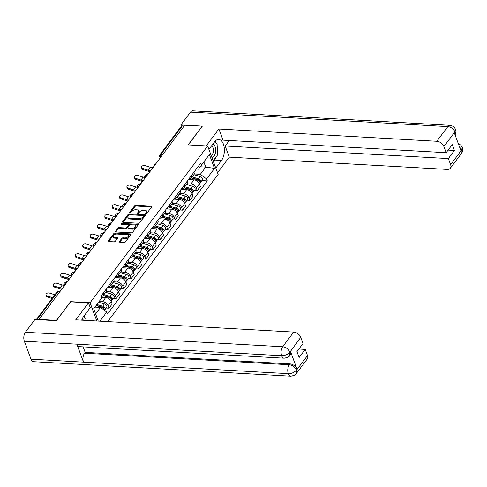 <?xml version="1.0" encoding="UTF-8"?>
<svg xmlns="http://www.w3.org/2000/svg" width="487" height="487" viewBox="0 0 487 487"><rect width="100%" height="100%" fill="white"/><g stroke="black" fill="none" stroke-linecap="round" stroke-linejoin="round"><path stroke-width="0.73" d="M145.917 213.726A0.712 0.377 -20.3 0 0 146.843 213.33L151.755 206.774A1.023 0.542 -20.3 0 0 151.859 206.372A1.023 0.542 -20.3 0 0 151.36 206.111L135.897 205.24A1.023 0.542 -20.3 0 0 134.576 205.806L129.658 212.362A0.712 0.377 -20.3 0 0 129.591 212.642A0.712 0.377 -20.3 0 0 129.938 212.831A0.712 0.377 -20.3 0 0 130.863 212.429L131.496 211.583A3.269 1.729 -20.3 0 1 135.727 209.763L137.017 209.836A3.269 1.729 -20.3 0 1 138.6 210.676A3.269 1.729 -20.3 0 1 138.284 211.967L137.651 212.813A0.712 0.377 -20.3 0 0 137.578 213.093A0.712 0.377 -20.3 0 0 137.924 213.282A0.712 0.377 -20.3 0 0 138.85 212.88L139.489 212.034A3.269 1.729 -20.3 0 1 143.72 210.214L145.004 210.287A3.269 1.729 -20.3 0 1 146.587 211.127A3.269 1.729 -20.3 0 1 146.277 212.417L145.637 213.263A0.712 0.377 -20.3 0 0 145.57 213.543A0.712 0.377 -20.3 0 0 145.917 213.726M119.394 241.509A1.023 0.542 -20.3 0 0 119.297 241.911A1.023 0.542 -20.3 0 0 119.79 242.173L124.13 242.416A1.023 0.542 -20.3 0 0 125.451 241.85L130.912 234.57A1.023 0.542 -20.3 0 0 131.009 234.168A1.023 0.542 -20.3 0 0 130.516 233.906L115.054 233.03A1.023 0.542 -20.3 0 0 113.733 233.602L108.272 240.882A1.023 0.542 -20.3 0 0 108.169 241.284A1.023 0.542 -20.3 0 0 108.668 241.546L113.909 241.838A1.023 0.542 -20.3 0 0 115.23 241.272L117.568 238.155A1.023 0.542 -20.3 0 0 117.665 237.753A1.023 0.542 -20.3 0 0 117.166 237.492L114.573 237.346A2.733 1.449 -20.3 0 1 113.246 236.645A2.733 1.449 -20.3 0 1 114.256 234.874A2.733 1.449 -20.3 0 1 117.044 234.046L127.223 234.618A2.733 1.449 -20.3 0 1 128.55 235.318A2.733 1.449 -20.3 0 1 127.539 237.09A2.733 1.449 -20.3 0 1 124.751 237.918L123.053 237.82A1.023 0.542 -20.3 0 0 121.732 238.393L119.394 241.509L119.632 242.149M90.065 302.75L70.548 301.648L56.498 320.379L39.082 319.399L184.75 125.189L202.166 126.17L188.122 144.901L207.639 146.003L90.065 302.75L96.816 321M138.521 223.229A1.023 0.542 -20.3 0 0 139.842 222.662L145.303 215.382A1.023 0.542 -20.3 0 0 145.4 214.98A1.023 0.542 -20.3 0 0 144.907 214.718L129.445 213.848A1.023 0.542 -20.3 0 0 128.124 214.414L122.663 221.695A1.023 0.542 -20.3 0 0 122.56 222.096A1.023 0.542 -20.3 0 0 123.059 222.358L138.521 223.229M138.107 224.976L132.647 232.256A1.023 0.542 -20.3 0 1 131.326 232.823L115.863 231.952A1.023 0.542 -20.3 0 1 115.364 231.69A1.023 0.542 -20.3 0 1 115.468 231.288L117.799 228.172A1.023 0.542 -20.3 0 1 119.126 227.606L125.396 227.959A1.023 0.542 -20.3 0 0 126.717 227.386L128.27 225.323A1.023 0.542 -20.3 0 0 128.367 224.921A1.023 0.542 -20.3 0 0 127.868 224.653L121.342 224.288A0.712 0.377 -20.3 0 1 120.995 224.105A0.712 0.377 -20.3 0 1 121.263 223.643A0.712 0.377 -20.3 0 1 121.987 223.423L137.711 224.312A1.023 0.542 -20.3 0 1 138.205 224.574A1.023 0.542 -20.3 0 1 138.107 224.976M107.694 321.615L218.133 174.376L207.639 146.003M39.082 319.399L39.204 319.722M162.816 154.44L160.99 154.336A2.082 1.364 36.9 0 0 159.937 154.744L181.292 126.273A2.082 1.364 36.9 0 1 182.345 125.865L160.99 154.336A2.082 1.12 93.2 0 0 160.661 157.246L160.673 157.289M184.171 125.969L182.345 125.865M191.598 175.29A4.785 3.135 36.9 0 1 191.403 177.932L194.514 173.78A4.785 3.135 -143.1 0 0 194.709 171.138M187.014 183.776L190.88 183.995A4.785 3.135 36.9 0 1 196.31 188.025L199.42 183.879A4.785 3.135 -143.1 0 0 193.99 179.843L188.414 179.533M199.42 183.879L200.358 186.399L197.247 190.551L194.465 190.393M191.403 177.932A4.785 3.135 36.9 0 1 188.98 178.863L188.919 178.863M196.31 188.025L197.247 190.551M184.244 185.09A4.785 3.135 36.9 0 1 184.043 187.732L187.16 183.587A4.785 3.135 -143.1 0 0 187.355 180.945M187.111 200.2L189.893 200.352L193.004 196.206L192.067 193.68A4.785 3.135 -143.1 0 0 186.637 189.65L181.061 189.333M184.043 187.732A4.785 3.135 36.9 0 1 181.627 188.67L181.566 188.664M179.66 193.583L183.526 193.796A4.785 3.135 36.9 0 1 188.956 197.832L189.893 200.352M176.891 194.897A4.785 3.135 36.9 0 1 176.69 197.539L179.8 193.394A4.785 3.135 -143.1 0 0 180.001 190.746M179.758 210L182.534 210.159L185.65 206.013L184.713 203.487A4.785 3.135 -143.1 0 0 179.283 199.457L173.707 199.14M176.69 197.539A4.785 3.135 36.9 0 1 174.273 198.471L174.212 198.471M172.307 203.383L176.172 203.603A4.785 3.135 36.9 0 1 181.602 207.632L182.534 210.159M169.537 204.698A4.785 3.135 36.9 0 1 169.336 207.346L172.447 203.195A4.785 3.135 -143.1 0 0 172.648 200.553M172.404 219.807L175.18 219.966L178.291 215.814L177.359 213.294A4.785 3.135 -143.1 0 0 171.929 209.258L166.353 208.947M169.336 207.346A4.785 3.135 36.9 0 1 166.919 208.278L166.858 208.278M164.953 213.19L168.812 213.409A4.785 3.135 36.9 0 1 174.249 217.439L175.18 219.966M162.183 214.505A4.785 3.135 36.9 0 1 161.982 217.147L165.093 213.002A4.785 3.135 -143.1 0 0 165.294 210.36M165.044 229.608L167.826 229.767L170.937 225.621L170.006 223.095A4.785 3.135 -143.1 0 0 164.569 219.065L158.999 218.748M161.982 217.147A4.785 3.135 36.9 0 1 159.566 218.085L159.505 218.079M157.599 222.997L161.459 223.21A4.785 3.135 36.9 0 1 166.895 227.246L167.826 229.767M154.829 224.312A4.785 3.135 36.9 0 1 154.629 226.954L157.739 222.803A4.785 3.135 -143.1 0 0 157.94 220.161M157.691 239.415L160.473 239.574L163.583 235.422L162.652 232.902A4.785 3.135 -143.1 0 0 157.216 228.872L151.646 228.555M154.629 226.954A4.785 3.135 36.9 0 1 152.212 227.886L152.145 227.886M150.246 232.798L154.105 233.017A4.785 3.135 36.9 0 1 159.541 237.047L160.473 239.574M147.476 234.113A4.785 3.135 36.9 0 1 147.275 236.755L150.386 232.609A4.785 3.135 -143.1 0 0 150.586 229.967M150.337 249.222L153.119 249.374L156.23 245.229L155.298 242.709A4.785 3.135 -143.1 0 0 149.862 238.673L144.292 238.362M147.275 236.755A4.785 3.135 36.9 0 1 144.858 237.693L144.791 237.686M142.892 242.605L146.751 242.824A4.785 3.135 36.9 0 1 152.188 246.854L153.119 249.374M140.122 243.92A4.785 3.135 36.9 0 1 139.921 246.562L143.032 242.416A4.785 3.135 -143.1 0 0 143.233 239.774M142.983 259.023L145.765 259.181L148.876 255.036L147.945 252.51A4.785 3.135 -143.1 0 0 142.508 248.48L136.938 248.163M139.921 246.562A4.785 3.135 36.9 0 1 137.498 247.499L137.437 247.493M135.538 252.406L139.398 252.625A4.785 3.135 36.9 0 1 144.834 256.661L145.765 259.181M132.768 253.727A4.785 3.135 36.9 0 1 132.567 256.369L135.678 252.217A4.785 3.135 -143.1 0 0 135.879 249.575M135.63 268.83L138.411 268.988L141.522 264.837L140.591 262.316A4.785 3.135 -143.1 0 0 135.155 258.28L129.585 257.97M132.567 256.369A4.785 3.135 36.9 0 1 130.145 257.3L130.084 257.3M128.184 262.213L132.044 262.432A4.785 3.135 36.9 0 1 137.48 266.462L138.411 268.988M125.409 263.528A4.785 3.135 36.9 0 1 125.214 266.17L128.325 262.024A4.785 3.135 -143.1 0 0 128.525 259.382M128.276 278.637L131.058 278.789L134.168 274.644L133.237 272.117A4.785 3.135 -143.1 0 0 127.801 268.087L122.225 267.771M125.214 266.17A4.785 3.135 36.9 0 1 122.791 267.107L122.73 267.101M120.825 272.02L124.69 272.233A4.785 3.135 36.9 0 1 130.126 276.269L131.058 278.789M118.055 273.335A4.785 3.135 36.9 0 1 117.86 275.977L120.971 271.831A4.785 3.135 -143.1 0 0 121.166 269.183M120.922 288.438L123.704 288.596L126.815 284.451L125.883 281.924A4.785 3.135 -143.1 0 0 120.447 277.894L114.871 277.578M117.86 275.977A4.785 3.135 36.9 0 1 115.437 276.914L115.376 276.908M113.471 281.821L117.337 282.04A4.785 3.135 36.9 0 1 122.767 286.07L123.704 288.596M110.701 283.136A4.785 3.135 36.9 0 1 110.506 285.784L113.617 281.632A4.785 3.135 -143.1 0 0 113.812 278.99M113.568 298.245L116.35 298.403L119.461 294.251L118.524 291.731A4.785 3.135 -143.1 0 0 113.094 287.695L107.517 287.385M110.506 285.784A4.785 3.135 36.9 0 1 108.084 286.715L108.023 286.715M106.117 291.628L109.983 291.847A4.785 3.135 36.9 0 1 115.413 295.877L116.35 298.403M103.347 292.943A4.785 3.135 36.9 0 1 103.153 295.585L106.263 291.439A4.785 3.135 -143.1 0 0 106.458 288.797M106.215 308.046L108.997 308.204L112.107 304.058L111.17 301.532A4.785 3.135 -143.1 0 0 105.74 297.502L101.266 297.253M103.153 295.585A4.785 3.135 36.9 0 1 100.998 296.528M99.202 301.459L102.629 301.648A4.785 3.135 36.9 0 1 108.059 305.684L108.997 308.204M194.368 173.969L200.334 174.309L205.751 167.078L203.858 161.952L198.434 169.178L196.273 169.056M200.242 166.767L205.751 167.078L214.511 168.392L206.591 178.954L200.334 174.309M198.434 169.178L209.373 154.495L214.511 168.392M95.604 313.926L100.486 307.425L106.744 312.07L107.463 314.018L207.31 180.896L206.591 178.954M106.744 312.07L99.914 321.177M98.252 321.085L93.687 308.734L101.606 298.172L93.711 308.801M201.454 165.056L200.735 163.108L100.882 296.23L101.606 298.172M100.486 307.425L94.971 307.114M201.819 180.586L207.31 180.896M209.373 154.495L203.858 161.952M146.24 213.69L146.581 213.245A3.269 1.729 -20.3 0 0 146.897 211.955L146.587 211.127M138.6 210.676L138.905 211.504A3.269 1.729 -20.3 0 1 138.594 212.795L138.253 213.245M151.64 206.938L136.202 206.068A1.023 0.542 -20.3 0 0 134.881 206.634L130.266 212.795M144.907 214.718L145.199 215.516L129.749 214.676A1.023 0.542 -20.3 0 0 128.428 215.242L123.089 222.364M143.592 215.991A0.712 0.377 -20.3 0 0 143.659 215.711A0.712 0.377 -20.3 0 0 143.312 215.528L129.743 214.761A0.712 0.377 -20.3 0 0 128.818 215.163L128.142 216.058A3.269 1.729 -20.3 0 0 127.831 217.342A3.269 1.729 -20.3 0 0 129.414 218.182L138.692 218.706A3.269 1.729 -20.3 0 0 142.922 216.885L143.592 215.991L143.896 216.818A0.712 0.377 -20.3 0 0 143.963 216.538L143.659 215.711M127.831 217.342L128.136 218.17A3.269 1.729 -20.3 0 0 129.719 219.01L129.414 218.182M143.896 216.818L143.227 217.713A3.269 1.729 -20.3 0 1 138.996 219.534L129.719 219.01M115.894 231.952L118.11 229L117.799 228.172M128.367 224.921L128.671 225.749A1.023 0.542 -20.3 0 1 128.574 226.151L127.022 228.214A1.023 0.542 -20.3 0 1 125.701 228.787L119.431 228.433A1.023 0.542 -20.3 0 0 118.11 229M137.985 225.134L122.298 224.251A0.712 0.377 -20.3 0 0 121.872 224.318M131.904 228.324A2.733 1.449 -20.3 0 0 134.686 227.496A2.733 1.449 -20.3 0 0 135.703 225.725A2.733 1.449 -20.3 0 0 134.375 225.024L130.79 224.824A1.023 0.542 -20.3 0 0 129.469 225.39L127.917 227.453A1.023 0.542 -20.3 0 0 127.819 227.861A1.023 0.542 -20.3 0 0 128.318 228.123L131.904 228.324L132.208 229.152A2.733 1.449 -20.3 0 0 134.996 228.324A2.733 1.449 -20.3 0 0 136.007 226.552L135.703 225.725M127.819 227.861L128.13 228.683A1.023 0.542 -20.3 0 0 128.623 228.951L128.318 228.123M132.208 229.152L128.623 228.951M128.55 235.318L128.854 236.146A2.733 1.449 -20.3 0 1 127.844 237.918A2.733 1.449 -20.3 0 1 125.056 238.746L123.357 238.648A1.023 0.542 -20.3 0 0 122.036 239.22L119.82 242.173M113.246 236.645L113.55 237.467A2.733 1.449 -20.3 0 0 114.877 238.173L114.573 237.346M117.446 238.32L114.877 238.173M130.79 234.728L115.358 233.857A1.023 0.542 -20.3 0 0 114.037 234.43L108.698 241.546M148.048 173.707L147.768 173.78A2.392 0.828 -34.5 0 0 145.503 175.107A2.392 0.828 -34.5 0 0 144.712 176.58A2.392 0.828 -34.5 0 0 145.601 176.671L146.27 176.495M191.336 178.011L197.533 179.788A2.599 1.704 36.9 0 1 199.615 181.353A2.599 1.704 36.9 0 1 199.773 183.313L199.396 183.812M195.159 179.113L196.474 179.186M191.525 177.767L198.416 179.746A1.248 0.816 36.9 0 1 199.573 181.286M192.14 176.945L198.331 178.723A2.599 1.704 36.9 0 1 200.419 180.281A2.599 1.704 36.9 0 1 200.577 182.248A2.599 1.704 36.9 0 1 200.005 182.655M193.838 174.681L200.029 176.458A2.599 1.704 36.9 0 1 202.117 178.017A2.599 1.704 36.9 0 1 202.269 179.983L200.577 182.248M152.912 167.644A6.447 4.225 36.9 0 1 150.489 167.327L145.077 165.617A2.392 1.595 -2.4 0 0 141.607 167.163A2.392 1.595 -2.4 0 0 142.91 168.508L142.953 169.519A2.392 1.595 177.6 0 1 141.644 168.167L141.607 167.163M150.739 170.535A6.447 4.225 36.9 0 1 148.322 170.219L142.91 168.508M142.953 169.519L148.365 171.229A7.798 5.114 -143.1 0 0 149.959 171.576M140.694 183.508L140.414 183.587A2.392 0.828 -34.5 0 0 138.15 184.908A2.392 0.828 -34.5 0 0 137.358 186.387A2.392 0.828 -34.5 0 0 138.247 186.478L138.917 186.296M183.983 187.818L190.18 189.595A2.599 1.704 36.9 0 1 192.262 191.154A2.599 1.704 36.9 0 1 192.42 193.12L192.042 193.619M187.805 188.913L189.12 188.993M184.171 187.568L191.062 189.546A1.248 0.816 36.9 0 1 192.219 191.087M184.786 186.752L190.977 188.53A2.599 1.704 36.9 0 1 193.065 190.088A2.599 1.704 36.9 0 1 193.223 192.048A2.599 1.704 36.9 0 1 192.651 192.462M186.478 184.488L192.675 186.265A2.599 1.704 36.9 0 1 194.763 187.824A2.599 1.704 36.9 0 1 194.916 189.79L193.223 192.048M133.341 193.315L133.061 193.388A2.392 0.828 -34.5 0 0 130.796 194.715A2.392 0.828 -34.5 0 0 130.005 196.188A2.392 0.828 -34.5 0 0 130.893 196.279L131.563 196.103M176.623 197.625L182.82 199.402A2.599 1.704 36.9 0 1 184.908 200.961A2.599 1.704 36.9 0 1 185.066 202.921L184.689 203.42M180.452 198.72L181.761 198.793M176.818 197.375L183.709 199.353A1.248 0.816 36.9 0 1 184.865 200.894M177.432 196.553L183.623 198.331A2.599 1.704 36.9 0 1 185.711 199.889A2.599 1.704 36.9 0 1 185.864 201.855A2.599 1.704 36.9 0 1 185.297 202.263M179.125 194.295L185.322 196.066A2.599 1.704 36.9 0 1 187.404 197.631A2.599 1.704 36.9 0 1 187.562 199.591L185.864 201.855M216.398 156.479A11.7 6.301 93.2 0 1 214.578 160.028L221.494 160.418A11.7 6.301 93.2 0 0 224.197 147.549A11.7 6.301 93.2 0 0 218.712 139.428A11.7 6.301 93.2 0 0 214.609 141.802L208.899 149.418M221.494 160.418L215.784 168.027M217.543 172.788L229.286 157.131L225.171 146.003L448.344 158.567L450.627 164.734L461.67 149.874L460.921 150.696L454.341 132.914L454.901 131.855L443.894 146.532A6.24 4.091 -143.1 0 0 436.809 141.273L447.815 126.596L190.508 112.107L180.914 124.897L202.355 126.109L188.256 144.907M229.31 140.487L225.171 146.003M448.113 150.106L454.426 150.459L452.253 144.59L446.171 152.693L222.997 140.128L218.882 129L436.809 141.273M206.196 145.917L218.882 129M229.286 157.131L447.212 169.403A6.24 4.091 -143.1 0 0 450.365 168.179A6.24 4.091 -143.1 0 0 450.627 164.734M190.508 112.107A6.398 3.446 -86.8 0 1 192.749 110.811L450.055 125.299A6.398 3.446 -86.8 0 0 447.815 126.596A6.24 4.091 36.9 0 1 454.901 131.855M181.383 126.17L180.914 124.897M446.171 152.693L443.894 146.532M454.426 150.459L448.344 158.567M217.336 152.181A11.7 6.301 93.2 0 0 217.172 146.417M216.331 143.367A11.7 6.301 93.2 0 0 215.144 141.157M214.578 160.028L213.403 161.593M459.521 146.922L461.554 149.85M458.291 143.586L460.818 145.132L461.974 146.733L462.26 147.378L461.676 149.874M450.055 125.299C453.099 126.2 454.481 126.827 454.194 127.174L455.619 129.42L455.016 131.886M83.137 346.878L85.17 352.375L289.966 363.905A6.24 4.091 36.9 0 1 297.052 369.164L290.471 351.383A6.24 4.091 36.9 0 1 290.215 354.828L289.576 355.68C289.515 356.661 287.72 357.501 284.183 358.195L79.387 346.665A6.398 3.446 -86.8 0 1 76.861 344.187L24.35 341.229A6.398 3.446 -86.8 0 1 25.367 332.274L34.961 319.484L56.401 320.696L70.548 301.837L88.488 302.847L90.247 307.607L83.551 316.532A11.7 6.301 93.2 0 0 81.713 320.154M88.488 302.847L75.759 319.819L293.679 332.085A6.24 4.091 36.9 0 1 300.765 337.345L303.048 343.512L296.967 351.62L299.14 357.488L305.221 349.386L307.498 355.547A6.24 4.091 36.9 0 1 307.242 358.998L296.236 373.669A6.24 4.091 -143.1 0 0 296.492 370.223L307.498 355.547M84.58 317.53L83.989 315.947M296.236 373.669C296.169 374.661 294.367 375.501 290.836 376.189L33.53 361.701A6.398 3.446 -86.8 0 1 30.991 359.181L83.502 362.139A6.398 3.446 -86.8 0 1 84.537 353.227L289.327 364.757L289.966 363.905M24.35 341.229L30.991 359.181M284.183 358.195A6.398 3.446 -86.8 0 1 281.656 355.717L76.861 344.187L83.502 362.139L288.298 373.669C291.658 373.651 294.349 372.488 296.376 370.193L296.492 370.223M305.221 349.386L298.908 349.027M85.17 352.375L84.537 353.227M289.576 355.674L289.838 352.229L290.471 351.383M25.367 332.274L282.673 346.762A6.398 3.446 -86.8 0 0 281.656 355.717C285.023 355.687 287.707 354.518 289.716 352.204M211.9 157.52A6.763 3.64 93.2 0 0 215.193 153.642A6.763 3.64 93.2 0 0 215.077 146.684A6.763 3.64 93.2 0 0 212.88 144.109M211.078 155.304A4.627 2.49 93.2 0 0 213.196 152.528A4.627 2.49 93.2 0 0 213.075 147.914A4.627 2.49 93.2 0 0 211.382 146.106M214.523 141.918L217.105 143.988L217.421 155.116L213.123 160.838M83.46 320.251A6.763 3.64 93.2 0 0 82.163 318.973M83.472 316.641L86.047 318.711L86.096 320.397M145.552 177.451A6.447 4.225 36.9 0 1 143.135 177.134L137.724 175.423A2.392 1.595 -2.4 0 0 134.254 176.964A2.392 1.595 -2.4 0 0 135.556 178.315L135.599 179.319A2.392 1.595 177.6 0 1 134.29 177.974L134.254 176.964M143.385 180.342A6.447 4.225 36.9 0 1 140.968 180.026L135.556 178.315M135.599 179.319L141.011 181.03A7.798 5.114 -143.1 0 0 142.606 181.383M138.198 187.252A6.447 4.225 36.9 0 1 135.782 186.935L130.37 185.224A2.392 1.595 -2.4 0 0 126.894 186.771A2.392 1.595 -2.4 0 0 128.203 188.116L128.245 189.126A2.392 1.595 177.6 0 1 126.937 187.781L126.894 186.771M136.031 190.143A6.447 4.225 36.9 0 1 133.615 189.827L128.203 188.116M128.245 189.126L133.651 190.837A7.798 5.114 -143.1 0 0 135.252 191.184M125.987 203.122L125.707 203.195A2.392 0.828 -34.5 0 0 123.442 204.522A2.392 0.828 -34.5 0 0 122.651 205.995A2.392 0.828 -34.5 0 0 123.54 206.086L124.209 205.904M169.269 207.425L175.466 209.203A2.599 1.704 36.9 0 1 177.554 210.761A2.599 1.704 36.9 0 1 177.712 212.728L177.335 213.227M173.098 208.527L174.407 208.6M169.458 207.182L176.355 209.154A1.248 0.816 36.9 0 1 177.512 210.694M170.079 206.36L176.27 208.138A2.599 1.704 36.9 0 1 178.358 209.696A2.599 1.704 36.9 0 1 178.51 211.662A2.599 1.704 36.9 0 1 177.944 212.07M171.771 204.096L177.968 205.873A2.599 1.704 36.9 0 1 180.05 207.432A2.599 1.704 36.9 0 1 180.208 209.398L178.51 211.662M118.633 212.922L118.353 213.002A2.392 0.828 -34.5 0 0 116.089 214.323A2.392 0.828 -34.5 0 0 115.297 215.802A2.392 0.828 -34.5 0 0 116.18 215.893L116.856 215.711M161.915 217.232L168.112 219.01A2.599 1.704 36.9 0 1 170.2 220.568A2.599 1.704 36.9 0 1 170.359 222.535L169.981 223.034M165.744 218.328L167.053 218.401M162.104 216.983L169.001 218.961A1.248 0.816 36.9 0 1 170.158 220.501M162.719 216.167L168.916 217.939A2.599 1.704 36.9 0 1 171.004 219.503A2.599 1.704 36.9 0 1 171.156 221.463A2.599 1.704 36.9 0 1 170.59 221.871M164.417 213.903L170.614 215.68A2.599 1.704 36.9 0 1 172.696 217.239A2.599 1.704 36.9 0 1 172.855 219.205L171.156 221.463M111.28 222.729L110.999 222.803A2.392 0.828 -34.5 0 0 108.735 224.13A2.392 0.828 -34.5 0 0 107.944 225.603A2.392 0.828 -34.5 0 0 108.826 225.694L109.502 225.518M154.562 227.039L160.759 228.817A2.599 1.704 36.9 0 1 162.847 230.375A2.599 1.704 36.9 0 1 163.005 232.336L162.628 232.835M158.391 228.135L159.699 228.208M154.75 226.79L161.647 228.768A1.248 0.816 36.9 0 1 162.804 230.308M155.365 225.968L161.562 227.746A2.599 1.704 36.9 0 1 163.644 229.304A2.599 1.704 36.9 0 1 163.802 231.27A2.599 1.704 36.9 0 1 163.236 231.678M157.064 223.71L163.261 225.481A2.599 1.704 36.9 0 1 165.343 227.039A2.599 1.704 36.9 0 1 165.501 229.006L163.802 231.27M130.845 197.058A6.447 4.225 36.9 0 1 128.428 196.742L123.016 195.031A2.392 1.595 -2.4 0 0 119.54 196.578A2.392 1.595 -2.4 0 0 120.849 197.923L120.892 198.927A2.392 1.595 177.6 0 1 119.583 197.582L119.54 196.578M128.678 199.95A6.447 4.225 36.9 0 1 126.261 199.633L120.849 197.923M120.892 198.927L126.297 200.638A7.798 5.114 -143.1 0 0 127.898 200.991M123.491 206.865A6.447 4.225 36.9 0 1 121.074 206.549L115.663 204.838A2.392 1.595 -2.4 0 0 112.187 206.378A2.392 1.595 -2.4 0 0 113.495 207.73L113.538 208.734A2.392 1.595 177.6 0 1 112.229 207.389L112.187 206.378M121.324 209.757A6.447 4.225 36.9 0 1 118.901 209.44L113.495 207.73M113.538 208.734L118.944 210.445A7.798 5.114 -143.1 0 0 120.545 210.798M116.137 216.666A6.447 4.225 36.9 0 1 113.721 216.35L108.309 214.639A2.392 1.595 -2.4 0 0 104.833 216.185A2.392 1.595 -2.4 0 0 106.142 217.531L106.184 218.541A2.392 1.595 177.6 0 1 104.875 217.19L104.833 216.185M113.97 219.558A6.447 4.225 36.9 0 1 111.547 219.241L106.142 217.531M106.184 218.541L111.59 220.252A7.798 5.114 -143.1 0 0 113.191 220.599M103.926 232.536L103.646 232.609A2.392 0.828 -34.5 0 0 101.381 233.93A2.392 0.828 -34.5 0 0 100.584 235.41A2.392 0.828 -34.5 0 0 101.473 235.501L102.148 235.318M147.208 236.84L153.405 238.618A2.599 1.704 36.9 0 1 155.493 240.176A2.599 1.704 36.9 0 1 155.645 242.142L155.274 242.642M151.037 237.942L152.346 238.015M147.397 236.597L154.294 238.569A1.248 0.816 36.9 0 1 155.45 240.109M148.011 235.775L154.209 237.553A2.599 1.704 36.9 0 1 156.29 239.111A2.599 1.704 36.9 0 1 156.449 241.071A2.599 1.704 36.9 0 1 155.883 241.485M149.71 233.51L155.907 235.288A2.599 1.704 36.9 0 1 157.989 236.846A2.599 1.704 36.9 0 1 158.147 238.813L156.449 241.071M108.784 226.473A6.447 4.225 36.9 0 1 106.361 226.157L100.955 224.446A2.392 1.595 -2.4 0 0 97.479 225.992A2.392 1.595 -2.4 0 0 98.788 227.338L98.824 228.342A2.392 1.595 177.6 0 1 97.522 226.997L97.479 225.992M106.616 229.365A6.447 4.225 36.9 0 1 104.194 229.048L98.788 227.338M98.824 228.342L104.236 230.053A7.798 5.114 -143.1 0 0 105.831 230.406M96.566 242.337L96.286 242.416A2.392 0.828 -34.5 0 0 94.028 243.737A2.392 0.828 -34.5 0 0 93.23 245.211A2.392 0.828 -34.5 0 0 94.119 245.302L94.795 245.125M139.854 246.647L146.051 248.425A2.599 1.704 36.9 0 1 148.139 249.983A2.599 1.704 36.9 0 1 148.292 251.949L147.92 252.449M143.683 247.743L144.992 247.816M140.043 246.398L146.934 248.376A1.248 0.816 36.9 0 1 148.091 249.916M140.658 245.582L146.855 247.353A2.599 1.704 36.9 0 1 148.937 248.912A2.599 1.704 36.9 0 1 149.095 250.878A2.599 1.704 36.9 0 1 148.529 251.286M142.356 243.317L148.547 245.095A2.599 1.704 36.9 0 1 150.635 246.653A2.599 1.704 36.9 0 1 150.793 248.613L149.095 250.878M101.43 236.28A6.447 4.225 36.9 0 1 99.007 235.964L93.601 234.253A2.392 1.595 -2.4 0 0 90.125 235.793A2.392 1.595 -2.4 0 0 91.434 237.139L91.471 238.149A2.392 1.595 177.6 0 1 90.168 236.804L90.125 235.793M99.263 239.166A6.447 4.225 36.9 0 1 96.84 238.849L91.434 237.139M91.471 238.149L96.883 239.86A7.798 5.114 -143.1 0 0 98.477 240.213M89.212 252.144L88.932 252.217A2.392 0.828 -34.5 0 0 86.674 253.544A2.392 0.828 -34.5 0 0 85.876 255.018A2.392 0.828 -34.5 0 0 86.765 255.109L87.441 254.932M132.501 256.454L138.698 258.226A2.599 1.704 36.9 0 1 140.786 259.79A2.599 1.704 36.9 0 1 140.938 261.75L140.566 262.25M136.33 257.55L137.638 257.623M132.689 256.205L139.58 258.183A1.248 0.816 36.9 0 1 140.737 259.723M133.304 255.383L139.501 257.16A2.599 1.704 36.9 0 1 141.583 258.719A2.599 1.704 36.9 0 1 141.741 260.685A2.599 1.704 36.9 0 1 141.175 261.093M135.002 253.118L141.193 254.896A2.599 1.704 36.9 0 1 143.281 256.454A2.599 1.704 36.9 0 1 143.44 258.42L141.741 260.685M94.076 246.081A6.447 4.225 36.9 0 1 91.653 245.765L86.248 244.054A2.392 1.595 -2.4 0 0 82.772 245.6A2.392 1.595 -2.4 0 0 84.074 246.946L84.117 247.956A2.392 1.595 177.6 0 1 82.814 246.605L82.772 245.6M91.909 248.973A6.447 4.225 36.9 0 1 89.486 248.656L84.074 246.946M84.117 247.956L89.529 249.667A7.798 5.114 -143.1 0 0 91.124 250.014M81.859 261.951L81.579 262.024A2.392 0.828 -34.5 0 0 79.32 263.345A2.392 0.828 -34.5 0 0 78.523 264.825A2.392 0.828 -34.5 0 0 79.411 264.916L80.087 264.733M125.147 266.255L131.344 268.033A2.599 1.704 36.9 0 1 133.426 269.591A2.599 1.704 36.9 0 1 133.584 271.557L133.213 272.056M128.976 267.351L130.285 267.43M125.336 266.005L132.227 267.984A1.248 0.816 36.9 0 1 133.383 269.524M125.95 265.19L132.141 266.967A2.599 1.704 36.9 0 1 134.229 268.526A2.599 1.704 36.9 0 1 134.388 270.486A2.599 1.704 36.9 0 1 133.822 270.9M127.649 262.925L133.84 264.703A2.599 1.704 36.9 0 1 135.928 266.261A2.599 1.704 36.9 0 1 136.086 268.227L134.388 270.486M86.723 255.888A6.447 4.225 36.9 0 1 84.3 255.572L78.894 253.861A2.392 1.595 -2.4 0 0 75.418 255.401A2.392 1.595 -2.4 0 0 76.721 256.752L76.763 257.757A2.392 1.595 177.6 0 1 75.461 256.412L75.418 255.401M84.555 258.78A6.447 4.225 36.9 0 1 82.133 258.463L76.721 256.752M76.763 257.757L82.175 259.468A7.798 5.114 -143.1 0 0 83.77 259.821M74.505 271.752L74.225 271.825A2.392 0.828 -34.5 0 0 71.966 273.152A2.392 0.828 -34.5 0 0 71.169 274.625A2.392 0.828 -34.5 0 0 72.058 274.717L72.733 274.54M117.793 276.062L123.99 277.84A2.599 1.704 36.9 0 1 126.072 279.398A2.599 1.704 36.9 0 1 126.23 281.358L125.859 281.863M121.622 277.158L122.931 277.231M117.982 275.812L124.873 277.791A1.248 0.816 36.9 0 1 126.03 279.331M118.597 274.991L124.788 276.768A2.599 1.704 36.9 0 1 126.876 278.327A2.599 1.704 36.9 0 1 127.034 280.293A2.599 1.704 36.9 0 1 126.468 280.701M120.295 272.732L126.486 274.51A2.599 1.704 36.9 0 1 128.574 276.068A2.599 1.704 36.9 0 1 128.732 278.028L127.034 280.293M79.369 265.689A6.447 4.225 36.9 0 1 76.946 265.372L71.534 263.662A2.392 1.595 -2.4 0 0 68.064 265.208A2.392 1.595 -2.4 0 0 69.367 266.553L69.41 267.564A2.392 1.595 177.6 0 1 68.107 266.219L68.064 265.208M77.196 268.58A6.447 4.225 36.9 0 1 74.779 268.264L69.367 266.553M69.41 267.564L74.821 269.274A7.798 5.114 -143.1 0 0 76.416 269.621M67.151 281.559L66.871 281.632A2.392 0.828 -34.5 0 0 64.613 282.959A2.392 0.828 -34.5 0 0 63.815 284.432A2.392 0.828 -34.5 0 0 64.704 284.524L65.374 284.341M110.439 285.863L116.636 287.64A2.599 1.704 36.9 0 1 118.718 289.199A2.599 1.704 36.9 0 1 118.877 291.165L118.499 291.664M114.268 286.965L115.577 287.038M110.628 285.619L117.519 287.598A1.248 0.816 36.9 0 1 118.676 289.132M111.243 284.798L117.434 286.575A2.599 1.704 36.9 0 1 119.522 288.134A2.599 1.704 36.9 0 1 119.68 290.1A2.599 1.704 36.9 0 1 119.108 290.508M112.941 282.533L119.132 284.311A2.599 1.704 36.9 0 1 121.22 285.869A2.599 1.704 36.9 0 1 121.373 287.835L119.68 290.1M72.015 275.496A6.447 4.225 36.9 0 1 69.592 275.179L64.181 273.469A2.392 1.595 -2.4 0 0 60.711 275.015A2.392 1.595 -2.4 0 0 62.013 276.36L62.056 277.365A2.392 1.595 177.6 0 1 60.747 276.019L60.711 275.015M69.842 278.387A6.447 4.225 36.9 0 1 67.425 278.071L62.013 276.36M62.056 277.365L67.468 279.081A7.798 5.114 -143.1 0 0 69.063 279.428M103.086 295.67L109.283 297.447A2.599 1.704 36.9 0 1 111.365 299.006A2.599 1.704 36.9 0 1 111.523 300.972L111.146 301.471M106.909 296.766L108.224 296.839M103.274 295.42L110.165 297.399A1.248 0.816 36.9 0 1 111.322 298.939M103.889 294.605L110.08 296.376A2.599 1.704 36.9 0 1 112.168 297.941A2.599 1.704 36.9 0 1 112.327 299.901A2.599 1.704 36.9 0 1 111.754 300.309M105.588 292.34L111.779 294.118A2.599 1.704 36.9 0 1 113.867 295.676A2.599 1.704 36.9 0 1 114.019 297.642L112.327 299.901M59.852 291.707L58.032 291.603A2.082 1.12 93.2 0 1 58.763 291.177L60.193 291.256M64.661 285.303A6.447 4.225 36.9 0 1 62.239 284.986L56.827 283.276A2.392 1.595 -2.4 0 0 53.357 284.816A2.392 1.595 -2.4 0 0 54.66 286.167L54.702 287.172A2.392 1.595 177.6 0 1 53.393 285.826L53.357 284.816M62.488 288.194A6.447 4.225 36.9 0 1 60.071 287.878L54.66 286.167M54.702 287.172L60.114 288.882A7.798 5.114 -143.1 0 0 61.709 289.235M96.122 305.586L101.923 307.254A2.599 1.704 36.9 0 1 104.376 310.31M99.555 306.573L100.864 306.646M96.304 305.337L102.812 307.206A1.248 0.816 36.9 0 1 103.968 308.746M96.919 304.521L102.727 306.183A2.599 1.704 36.9 0 1 104.815 307.741A2.599 1.704 36.9 0 1 104.967 309.708A2.599 1.704 36.9 0 1 104.401 310.116M98.618 302.257L104.425 303.918A2.599 1.704 36.9 0 1 106.513 305.483A2.599 1.704 36.9 0 1 106.665 307.443L104.967 309.708M47.306 295.968L52.718 297.679A6.447 4.225 36.9 0 1 52.718 297.679L54.885 294.787A6.447 4.225 36.9 0 1 54.885 294.787L49.473 293.077A2.392 1.595 -2.4 0 0 45.997 294.623A2.392 1.595 -2.4 0 0 47.306 295.968L47.349 296.979A2.392 1.595 177.6 0 1 46.04 295.627L45.997 294.623M47.349 296.979L52.121 298.488M160.704 157.252L160.661 157.246A2.082 1.102 -20.3 0 1 159.651 156.711L160.132 158.013M115.413 295.877L118.524 291.731M122.767 286.07L125.883 281.924M130.126 276.269L133.237 272.117M137.48 266.462L140.591 262.316M144.834 256.661L147.945 252.51M152.188 246.854L155.298 242.709M159.541 237.047L162.652 232.902M166.895 227.246L170.006 223.095M174.249 217.439L177.359 213.294M181.602 207.632L184.713 203.487M188.956 197.832L192.067 193.68M108.059 305.684L111.17 301.532M102.629 301.648L105.74 297.502M109.983 291.847L113.094 287.695M117.337 282.04L120.447 277.894M124.69 272.233L127.801 268.087M132.044 262.432L135.155 258.28M139.398 252.625L142.508 248.48M146.751 242.824L149.862 238.673M154.105 233.017L157.216 228.872M161.459 223.21L164.569 219.065M168.812 213.409L171.929 209.258M176.172 203.603L179.283 199.457M183.526 193.796L186.637 189.65M190.88 183.995L193.99 179.843M155.682 163.949A2.082 1.12 93.2 0 0 155.14 164.667M148.328 173.756A2.082 1.12 93.2 0 0 147.786 174.474M140.974 183.562A2.082 1.12 93.2 0 0 140.433 184.275M133.615 193.363A2.082 1.12 93.2 0 0 133.079 194.082M126.261 203.17A2.082 1.12 93.2 0 0 125.725 203.883M118.907 212.971A2.082 1.12 93.2 0 0 118.371 213.69M111.553 222.778A2.082 1.12 93.2 0 0 111.018 223.496M104.2 232.585A2.082 1.12 93.2 0 0 103.664 233.297M96.846 242.386A2.082 1.12 93.2 0 0 96.31 243.104M89.492 252.193A2.082 1.12 93.2 0 0 88.957 252.911M82.139 262A2.082 1.12 93.2 0 0 81.603 262.712M74.785 271.801A2.082 1.12 93.2 0 0 74.243 272.519M67.431 281.608A2.082 1.12 93.2 0 0 66.889 282.326M36.312 319.563L56.979 292.011A2.082 1.364 36.9 0 1 58.032 291.603L37.03 319.6M146.581 213.245L146.277 212.417M137.815 213.263L137.651 212.813M138.594 212.795L138.284 211.967M129.828 212.813L129.658 212.362M134.881 206.634L134.576 205.806M136.202 206.068L135.897 205.24M151.658 206.908L151.36 206.111M145.808 213.714L145.637 213.263M122.901 222.34L122.663 221.695M128.428 215.242L128.124 214.414M129.749 214.676L129.445 213.848M138.996 219.534L138.692 218.706M143.227 217.713L142.922 216.885M115.705 231.934L115.468 231.288M119.431 228.433L119.126 227.606M125.701 228.787L125.396 227.959M127.022 228.214L126.717 227.386M128.574 226.151L128.27 225.323M122.298 224.251L121.987 223.423M138.004 225.11L137.711 224.312M122.036 239.22L121.732 238.393M123.357 238.648L123.053 237.82M125.056 238.746L124.751 237.918M117.464 238.289L117.166 237.492M108.51 241.528L108.272 240.882M114.037 234.43L113.733 233.602M115.358 233.857L115.054 233.03M130.808 234.704L130.516 233.906M145.601 176.671L145.857 177.049M197.533 179.788L196.778 180.799M200.029 176.458L198.331 178.723M148.322 170.219L150.489 167.327M138.247 186.478L138.503 186.85M190.18 189.595L189.419 190.6M192.675 186.265L190.977 188.53M130.893 196.279L131.149 196.657M182.82 199.402L182.065 200.407M185.322 196.066L183.623 198.331M462.26 147.378C462.96 149.826 462.668 151.871 461.372 153.508A6.24 4.091 -143.1 0 0 461.633 150.057M455.071 134.881L454.98 132.062M297.052 369.164L296.382 370.187M300.765 337.345L289.838 352.229M289.759 352.022A6.24 4.091 36.9 0 0 282.673 346.762L293.679 332.085M290.836 376.189A6.398 3.446 -86.8 0 1 288.298 373.669A6.398 3.446 -86.8 0 1 289.327 364.757C292.577 365.177 294.939 366.924 296.419 370.017M140.968 180.026L143.135 177.134M133.615 189.827L135.782 186.935M123.54 206.086L123.795 206.464M175.466 209.203L174.711 210.214M177.968 205.873L176.27 208.138M116.18 215.893L116.442 216.265M168.112 219.01L167.358 220.014M170.614 215.68L168.916 217.939M108.826 225.694L109.088 226.071M160.759 228.817L160.004 229.821M163.261 225.481L161.562 227.746M126.261 199.633L128.428 196.742M118.901 209.44L121.074 206.549M111.547 219.241L113.721 216.35M101.473 235.501L101.734 235.872M153.405 238.618L152.65 239.628M155.907 235.288L154.209 237.553M104.194 229.048L106.361 226.157M94.119 245.302L94.375 245.679M146.051 248.425L145.296 249.429M148.547 245.095L146.855 247.353M96.84 238.849L99.007 235.964M86.765 255.109L87.021 255.486M138.698 258.226L137.943 259.236M141.193 254.896L139.501 257.16M89.486 248.656L91.653 245.765M79.411 264.916L79.667 265.287M131.344 268.033L130.589 269.037M133.84 264.703L132.141 266.967M82.133 258.463L84.3 255.572M72.058 274.717L72.313 275.094M123.99 277.84L123.235 278.844M126.486 274.51L124.788 276.768M74.779 268.264L76.946 265.372M64.704 284.524L64.96 284.901M116.636 287.64L115.882 288.651M119.132 284.311L117.434 286.575M67.425 278.071L69.592 275.179M109.283 297.447L108.528 298.452M111.779 294.118L110.08 296.376M60.071 287.878L62.239 284.986M101.923 307.254L101.326 308.052M104.425 303.918L102.727 306.183M155.773 163.827A2.082 2.082 0 0 0 153.947 166.256M148.419 173.634A2.082 2.082 0 0 0 146.593 176.063M141.066 183.435A2.082 2.082 0 0 0 139.239 185.87M133.712 193.242A2.082 2.082 0 0 0 131.886 195.671M126.358 203.042A2.082 2.082 0 0 0 124.532 205.477M119.005 212.849A2.082 2.082 0 0 0 117.178 215.278M111.645 222.656A2.082 2.082 0 0 0 109.825 225.085M104.291 232.457A2.082 2.082 0 0 0 102.471 234.892M96.937 242.264A2.082 2.082 0 0 0 95.117 244.693M89.584 252.071A2.082 2.082 0 0 0 87.763 254.5M82.23 261.872A2.082 2.082 0 0 0 80.41 264.307M74.876 271.679A2.082 2.082 0 0 0 73.056 274.108M67.523 281.48A2.082 2.082 0 0 0 65.696 283.915M58.763 291.177A2.082 2.082 0 0 0 56.979 292.011M159.937 154.744A2.082 2.082 0 0 0 159.651 156.711M145.315 177.463L144.712 176.58M137.961 187.264L137.358 186.387M130.607 197.071L130.005 196.188M450.365 168.179L461.372 153.508M455.619 129.42L455.996 132.001L455.095 134.948M123.254 206.878L122.651 205.995M115.9 216.678L115.297 215.802M108.546 226.485L107.944 225.603M101.193 236.292L100.584 235.41M93.839 246.093L93.23 245.211M86.485 255.9L85.876 255.018M79.131 265.707L78.523 264.825M71.772 275.508L71.169 274.625M64.418 285.315L63.815 284.432"/></g></svg>
